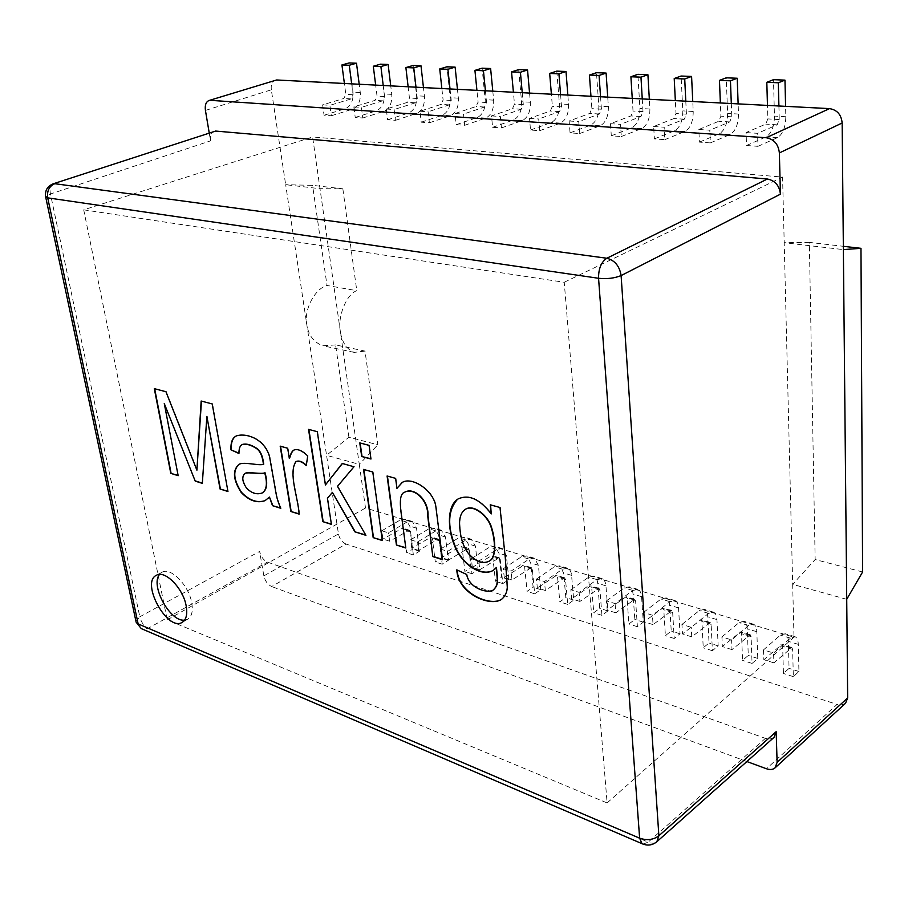 <?xml version="1.0" encoding="UTF-8"?>
<svg xmlns="http://www.w3.org/2000/svg" width="908" height="908" viewBox="0 0 908 908"><rect width="100%" height="100%" fill="white"/><g stroke="black" fill="none" stroke-linecap="round" stroke-linejoin="round"><path stroke-width="0.68" stroke-dasharray="4.54 3.41" d="M353.848 106.894L361.395 107.394L362.769 118.006L355.232 117.461L353.848 106.894L375.072 100.368L377.047 96.135L375.662 85.102M491.5 115.906L500.342 116.485L501.432 127.937L492.613 127.313L491.5 115.906L512.464 108.722L514.484 104.148L513.406 92.241M653.669 126.518L664.157 127.211L664.826 139.65L654.373 138.901L653.669 126.518L673.918 118.539L675.995 113.557L675.336 100.629M746.092 132.568L757.578 133.317L757.976 146.324L746.524 145.507L746.092 132.568L765.739 124.124L767.839 118.903L767.464 105.407M610.482 123.692L620.516 124.351L621.31 136.529L611.3 135.814L610.482 123.692L630.958 115.929L633.024 111.048L632.24 98.393M455.022 113.523L463.511 114.079L464.68 125.304L456.202 124.702L455.022 113.523L476.076 106.508L478.096 102.025L476.927 90.346M322.624 104.851L329.888 105.328L331.318 115.747L324.065 115.237L322.624 104.851L343.871 98.473L345.823 94.319L344.393 83.479M386.275 109.017L394.117 109.539L395.423 120.344L387.603 119.788L386.275 109.017L407.465 102.332L409.451 98.03L408.135 86.782M529.512 118.392L538.716 118.993L539.715 130.684L530.522 130.026L529.512 118.392L550.339 111.026L552.37 106.35L551.383 94.205M698.831 129.481L709.795 130.196L710.34 142.908L699.398 142.125L698.831 129.481L718.807 121.263L720.895 116.167L720.362 102.967M569.134 120.991L578.736 121.615L579.644 133.544L570.054 132.863L569.134 120.991L589.803 113.421L591.857 108.654L590.96 96.259M419.973 111.23L428.122 111.763L429.37 122.773L421.233 122.194L419.973 111.23L441.106 104.386L443.104 99.982L441.856 88.53M205.435 110.424L271.333 89.801L285.668 184.699L320.002 188.694L312.624 136.96L782.571 177.094L784.206 242.708L843.373 249.598M271.333 89.801C270.788 84.716 272.048 81.504 275.113 80.154M846.721 599.314L792.673 584.355L793.989 637.212L365.504 508.003L359.284 464.374L326.562 455.317L338.446 533.949L263.865 575.876C265.113 581.063 267.712 584.616 271.662 586.534L345.993 544.051L837.062 704.426L766.443 768.747M845.53 703.269L841.784 704.937L837.062 704.426M345.993 544.051C342.066 542.303 339.558 538.943 338.446 533.949M773.888 662.874L763.844 659.696L763.503 649.89L773.582 653.034L790.414 638.142L795.181 636.769C797.111 637.768 798.143 640.288 798.291 644.351L798.938 671.489L793.331 676.642L792.639 649.413L791.867 647.529L773.888 662.874L773.582 653.034M691.748 636.871L682.475 633.932L681.931 624.443L691.238 627.337L708.558 613.377L713.529 612.174C715.561 613.184 716.696 615.658 716.945 619.596L718.171 645.883L712.394 650.73L711.123 624.352L710.272 622.502L691.748 636.871L691.238 627.337M615.794 612.809L607.191 610.097L606.476 600.892L615.091 603.582L632.785 590.461L637.915 589.405C640.038 590.427 641.264 592.845 641.581 596.658L643.307 622.162L637.405 626.713L635.634 601.141L634.726 599.325L615.794 612.809L615.091 603.582M545.333 590.506L537.343 587.975L536.48 579.054L544.482 581.551L562.438 569.18L567.693 568.249C569.895 569.282 571.189 571.654 571.575 575.354L573.72 600.097L567.727 604.399L565.525 579.576L564.56 577.806L545.333 590.506L544.482 581.551M479.787 569.747L472.353 567.398L471.354 558.738L478.811 561.065L496.971 549.374L502.317 548.557L506.358 555.514L508.877 579.554L502.816 583.617L500.251 559.51L499.241 557.773L479.787 569.747L478.811 561.065M418.679 550.407L411.733 548.205L410.632 539.795L417.589 541.962L435.874 530.885L441.288 530.181L445.476 536.991L448.314 560.35L442.207 564.197L439.313 540.771L438.28 539.08L418.679 550.407L417.589 541.962M389.646 541.213L382.926 539.08L381.78 530.783L388.511 532.883L406.829 522.1L412.277 521.442L416.522 528.172L419.496 551.213L413.378 554.97L410.348 531.861L409.292 530.181L389.646 541.213L388.511 532.883M448.711 559.907L441.526 557.637L440.471 549.102L447.678 551.349L465.895 539.976L471.286 539.216L475.406 546.094L478.096 569.793L472.001 573.742L469.266 549.976L468.244 548.262L448.711 559.907L447.678 551.349M511.976 579.94L504.269 577.499L503.338 568.714L511.056 571.121L529.126 559.101L534.437 558.238L538.399 565.264L540.737 589.644L534.71 593.821L532.315 569.361L531.328 567.614L511.976 579.94L511.056 571.121M579.906 601.448L571.631 598.826L570.837 589.769L579.134 592.368L596.965 579.622L602.174 578.634C604.331 579.667 605.591 582.062 605.942 585.819L607.895 610.925L601.947 615.352L599.938 590.166L599.008 588.373L579.906 601.448L579.134 592.368M653.045 624.613L644.112 621.787L643.488 612.446L652.432 615.238L669.945 601.698L675.007 600.574C677.096 601.595 678.276 604.036 678.548 607.917L680.035 633.795L674.201 638.494L672.669 612.525L671.784 610.698L653.045 624.613L652.432 615.238M731.996 649.617L722.348 646.553L721.905 636.917L731.587 639.936L748.68 625.521L753.561 624.227C755.535 625.237 756.625 627.734 756.829 631.73L757.771 658.436L752.074 663.43L751.086 636.633L750.269 634.771L731.996 649.617L731.587 639.936M53.118 183.836C50.303 185.175 49.418 188.558 50.451 194.006L45.616 196.684M209.203 132.806L210.554 140.853C209.907 135.78 211.042 132.579 213.959 131.251M643.102 844.145L648.176 842.136C651.796 843.657 654.679 843.521 656.847 841.727M774.002 737.375L770.222 738.999L765.41 738.352L267.451 562.097C263.49 560.225 260.88 556.661 259.609 551.417L139.809 616.782C141.239 622.366 143.986 626.236 148.015 628.37L142.556 629.153M348.91 437.202L335.597 344.926L365.027 351.078L377.841 444.795L348.91 437.202L326.562 455.317L285.668 184.699L312.568 185.346L342.849 188.819L320.002 188.694L359.284 464.374L377.841 444.795M365.027 351.078L354.234 352.395C346.595 349.251 341.964 342.305 340.364 331.545C337.311 316.779 346.436 294.226 356.776 290.662L327.016 285.475L312.568 185.346M335.597 344.926L322.794 345.755C313.839 342.361 308.516 335.392 306.847 324.826C303.544 310.298 314.713 288.619 327.016 285.475M862.6 571.983L815.146 559.532L809.334 242.402L843.339 246.306M809.334 242.402L784.206 242.708L792.673 584.355L815.146 559.532M184.608 620.119L187.74 619.199C191.838 616.532 193.166 611.027 191.713 602.674C188.773 585.206 170.511 566.717 161.999 572.29L159.547 574.435M746.875 761.54L271.662 586.534M263.865 575.876L259.609 551.417M342.849 188.819L356.776 290.662M324.065 115.237L345.244 108.722C350.942 106.123 353.53 100.606 353.019 92.173L349.183 62.936M331.318 115.747L352.497 109.21C358.195 106.599 360.794 101.06 360.283 92.593L359.205 84.251M351.668 83.854L353.099 94.75L351.146 98.915L329.888 105.328M381.78 530.783L400.11 520.068L405.57 519.421L409.826 526.141L412.834 549.102L406.705 552.836L403.64 529.795L402.584 528.127L382.926 539.08M413.378 554.97L406.705 552.836M419.496 551.213L412.834 549.102M387.603 119.788L408.714 112.967C414.4 110.254 417.033 104.533 416.613 95.783L413.117 65.455M395.423 120.344L416.534 113.489C422.22 110.765 424.853 105.01 424.445 96.225L423.457 87.577M415.989 87.191L417.283 98.484L415.296 102.808L394.117 109.539M456.202 124.702L477.188 117.552C482.852 114.714 485.519 108.756 485.201 99.676L482.103 68.179M464.68 125.304L485.632 118.119C491.285 115.259 493.963 109.278 493.657 100.152L492.794 91.175M485.405 90.789L486.563 102.513L484.543 107.019L463.511 114.079M530.522 130.026L551.281 122.501C556.876 119.538 559.589 113.33 559.396 103.887L556.786 71.13M539.715 130.684L560.429 123.113C566.024 120.128 568.737 113.886 568.567 104.409L567.841 95.056M560.588 94.682L561.553 106.883L559.51 111.582L538.716 118.993M611.3 135.814L631.696 127.88C637.223 124.759 639.958 118.29 639.924 108.449L637.881 74.32M621.31 136.529L641.661 128.55C647.166 125.406 649.901 118.903 649.89 109.017L649.334 99.278M642.251 98.915L643.012 111.627L640.935 116.53L620.516 124.351M699.398 142.125L719.306 133.737C724.697 130.457 727.467 123.692 727.614 113.432L726.252 77.816M710.34 142.908L730.168 134.463C735.548 131.161 738.317 124.362 738.488 114.045L738.136 103.887M731.303 103.535L731.791 116.803L729.703 121.933L709.795 130.196M746.524 145.507L766.114 136.87C771.425 133.499 774.206 126.575 774.456 116.088L773.491 79.677M757.976 146.324L777.475 137.63C782.775 134.236 785.556 127.279 785.829 116.735L785.59 106.35M778.905 105.998L779.246 119.572L777.146 124.816L757.578 133.317M410.632 539.795L428.928 528.785L434.353 528.093L438.553 534.88L441.424 558.17L435.307 561.995L432.39 538.637L431.345 536.946L411.733 548.205M442.207 564.197L435.307 561.995M448.314 560.35L441.424 558.17M440.471 549.102L458.71 537.797L464.113 537.059L468.244 543.915L470.968 567.534L464.873 571.461L462.104 547.774L461.071 546.071L441.526 557.637M472.001 573.742L464.873 571.461M478.096 569.793L470.968 567.534M471.354 558.738L489.537 547.127L494.894 546.321L498.957 553.256L501.511 577.216L495.45 581.256L492.828 557.228L491.83 555.503L472.353 567.398M502.816 583.617L495.45 581.256M508.877 579.554L501.511 577.216M503.338 568.714L521.43 556.774L526.742 555.923L530.726 562.926L533.121 587.226L527.083 591.38L524.642 567.001L523.655 565.264L504.269 577.499M534.71 593.821L527.083 591.38M540.737 589.644L533.121 587.226M536.48 579.054L554.459 566.762L559.737 565.854L563.63 572.937L565.832 597.6L559.827 601.868L557.569 577.136L556.604 575.366L537.343 587.975M567.727 604.399L559.827 601.868M573.72 600.097L565.832 597.6M570.837 589.769L588.702 577.125L593.911 576.149C596.079 577.182 597.35 579.565 597.714 583.311L599.711 608.337L593.753 612.73L591.698 587.624L590.756 585.842L571.631 598.826M601.947 615.352L593.753 612.73M607.895 610.925L599.711 608.337M606.476 600.892L624.205 587.862L629.357 586.818C631.491 587.851 632.717 590.268 633.046 594.07L634.828 619.472L628.915 623.989L627.076 598.508L626.168 596.704L607.191 610.097M637.405 626.713L628.915 623.989M643.307 622.162L634.828 619.472M643.488 612.446L661.047 599.008L666.12 597.895C668.209 598.917 669.4 601.357 669.695 605.216L671.239 631.015L665.382 635.668L663.793 609.79L662.908 607.974L644.112 621.787M674.201 638.494L665.382 635.668M680.035 633.795L671.239 631.015M681.931 624.443L699.296 610.585L704.302 609.393C706.345 610.414 707.491 612.877 707.741 616.793L709.035 642.989L703.246 647.79L701.907 621.515L701.044 619.676L682.475 633.932M712.394 650.73L703.246 647.79M718.171 645.883L709.035 642.989M721.905 636.917L739.055 622.604L743.958 621.344C745.956 622.343 747.057 624.84 747.261 628.824L748.283 655.428L742.562 660.388L741.507 633.693L740.678 631.832L722.348 646.553M752.074 663.43L742.562 660.388M757.771 658.436L748.283 655.428M763.503 649.89L780.403 635.112L785.204 633.761C787.134 634.76 788.189 637.28 788.348 641.332L789.063 668.356L783.434 673.475L782.673 646.348L781.89 644.476L763.844 659.696M793.331 676.642L783.434 673.475M798.938 671.489L789.063 668.356M654.373 138.901L674.542 130.752C680.013 127.551 682.759 120.934 682.816 110.889L681.091 76.034M664.826 139.65L684.938 131.444C690.386 128.221 693.145 121.57 693.224 111.48L692.759 101.537M685.79 101.174L686.425 114.158L684.337 119.175L664.157 127.211M570.054 132.863L590.654 125.134C596.215 122.092 598.94 115.759 598.826 106.123L596.477 72.697M579.644 133.544L600.188 125.781C605.738 122.716 608.474 116.349 608.371 106.667L607.724 97.122M600.551 96.759L601.425 109.21L599.359 113.999L578.736 121.615M492.613 127.313L513.485 119.981C519.126 117.075 521.816 110.992 521.555 101.741L518.695 69.621M501.432 127.937L522.282 120.571C527.9 117.643 530.601 111.536 530.363 102.241L529.557 93.081M522.236 92.695L523.303 104.658L521.271 109.255L500.342 116.485M421.233 122.194L442.298 115.214C447.962 112.444 450.618 106.599 450.243 97.689L446.94 66.795M429.37 122.773L450.413 115.759C456.088 112.967 458.744 107.099 458.381 98.155L457.45 89.336M450.016 88.95L451.253 100.459L449.244 104.874L428.122 111.763M355.232 117.461L376.389 110.81C382.086 108.154 384.697 102.536 384.22 93.944L380.554 64.173M362.769 118.006L383.914 111.309C389.611 108.642 392.222 103.001 391.768 94.375L390.735 85.885M383.221 85.488L384.595 96.577L382.62 100.822L361.395 107.394M164.575 403.413L178.172 475.701M154.61 388.511L165.948 391.723M166.243 391.586L197.206 470.049M212.211 403.935L201.156 401.018M212.517 403.799L227.953 491.512M207.172 416.227L202.336 483.385M269.767 496.926L265.34 500.501M239.008 464.329L239.303 464.181C244.388 461.298 259.155 465.861 263.74 464.158M242.368 444.489C240.314 445.442 239.258 448.382 239.19 453.33L238.895 453.478M236.761 435.738C246.556 432.56 264.966 438.632 269.858 456.554L273.864 479.106C276.713 494.485 276.418 497.675 281.071 508.128L280.776 508.298M245.217 473.284C241.914 476.53 242.47 481.444 246.863 488.016C251.777 493.01 256.896 494.656 262.23 492.942M296.167 461.514C288.506 473.068 298.448 497.255 299.413 513.951L299.118 514.121M280.481 445.998L287.677 448.246M287.972 448.087L289.607 458.222M294.101 449.982L294.408 449.835C298.017 448.529 302.557 450.504 308.028 455.748L307.721 455.907M308.028 455.748L306.291 465.566M332.68 492.261L327.731 498.072L331.42 524.381M308.845 429.223L317.278 431.686M317.584 431.527L325.711 484.793M342.566 463.318L353.984 466.757M354.29 466.587L337.492 486.336M337.799 486.166L365.924 535.334M360.124 442.99L369.374 445.192L370.975 459.017M363.87 469.515L373.075 471.831L382.313 540.544M404.854 492.091C398.76 493.929 400.689 508.06 402.153 518.048L405.808 548.001M387.398 475.826L395.616 478.368M395.911 478.198L397.25 488.209M402.323 482.409L402.426 482.341C412.175 475.894 434.819 490.524 436.271 507.47L442.593 559.691M490.581 504.882L500.002 507.504M500.297 507.322L505.574 557.467L507.583 587.135C507.254 592.322 505.313 596.352 501.761 599.223L501.477 599.428M466.678 574.492L456.803 569.849M466.973 574.299C469.277 587.975 487.448 593.491 493.362 589.939M496.449 567.489L493.657 570.122M458.381 498.764C469.061 493.873 480.116 498.867 491.534 513.735M465.191 509.49C460.56 512.975 458.949 519.751 460.345 529.807C460.504 548.897 476.779 566.864 489.321 561.121M83.706 209.827L564.231 282.274L607.111 802.933L167.231 619.846L83.706 209.827L312.624 136.96M167.231 619.846L365.504 508.003M564.231 282.274L782.571 177.094M607.111 802.933L793.989 637.212M135.962 621.39L139.809 616.782L50.451 194.006L210.554 140.853M765.41 738.352L648.176 842.136L148.015 628.37L267.451 562.097M351.146 98.915L343.871 98.473M352.497 109.21L345.244 108.722M353.099 94.75L345.823 94.319M360.283 92.593L353.019 92.173M407.919 530.351L401.211 528.297M406.829 522.1L400.11 520.068M410.348 531.861L403.64 529.795M416.522 528.172L409.826 526.141M415.296 102.808L407.465 102.332M416.534 113.489L408.714 112.967M417.283 98.484L409.451 98.03M424.445 96.225L416.613 95.783M484.543 107.019L476.076 106.508M485.632 118.119L477.188 117.552M486.563 102.513L478.096 102.025M493.657 100.152L485.201 99.676M559.51 111.582L550.339 111.026M560.429 123.113L551.281 122.501M561.553 106.883L552.37 106.35M568.567 104.409L559.396 103.887M640.935 116.53L630.958 115.929M641.661 128.55L631.696 127.88M643.012 111.627L633.024 111.048M649.89 109.017L639.924 108.449M729.703 121.933L718.807 121.263M730.168 134.463L719.306 133.737M731.791 116.803L720.895 116.167M738.488 114.045L727.614 113.432M777.146 124.816L765.739 124.124M777.475 137.63L766.114 136.87M779.246 119.572L767.839 118.903M785.829 116.735L774.456 116.088M436.907 539.25L429.972 537.127M435.874 530.885L428.928 528.785M439.313 540.771L432.39 538.637M445.476 536.991L438.553 534.88M466.882 548.455L459.709 546.253M465.895 539.976L458.71 537.797M469.266 549.976L462.104 547.774M475.406 546.094L468.244 543.915M497.89 557.977L490.468 555.707M496.971 549.374L489.537 547.127M500.251 559.51L492.828 557.228M506.358 555.514L498.957 553.256M529.988 567.841L522.304 565.48M529.126 559.101L521.43 556.774M532.315 569.361L524.642 567.001M538.399 565.264L530.726 562.926M563.232 578.044L555.276 575.604M562.438 569.18L554.459 566.762M565.525 579.576L557.569 577.136M571.575 575.354L563.63 572.937M597.691 588.622L589.44 586.091M596.965 579.622L588.702 577.125M599.938 590.166L591.698 587.624M605.942 585.819L597.714 583.311M633.421 599.598L624.863 596.976M632.785 590.461L624.205 587.862M635.634 601.141L627.076 598.508M641.581 596.658L633.046 594.07M670.501 610.982L661.626 608.258M669.945 601.698L661.047 599.008M672.669 612.525L663.793 609.79M678.548 607.917L669.695 605.216M709.012 622.809L699.784 619.982M708.558 613.377L699.296 610.585M711.123 624.352L701.907 621.515M716.945 619.596L707.741 616.793M749.043 635.101L739.441 632.15M748.68 625.521L739.055 622.604M751.086 636.633L741.507 633.693M756.829 631.73L747.261 628.824M790.664 647.881L780.676 644.816M790.414 638.142L780.403 635.112M792.639 649.413L782.673 646.348M798.291 644.351L788.348 641.332M684.337 119.175L673.918 118.539M684.938 131.444L674.542 130.752M686.425 114.158L675.995 113.557M693.224 111.48L682.816 110.889M599.359 113.999L589.803 113.421M600.188 125.781L590.654 125.134M601.425 109.21L591.857 108.654M608.371 106.667L598.826 106.123M521.271 109.255L512.464 108.722M522.282 120.571L513.485 119.981M523.303 104.658L514.484 104.148M530.363 102.241L521.555 101.741M449.244 104.874L441.106 104.386M450.413 115.759L442.298 115.214M451.253 100.459L443.104 99.982M458.381 98.155L450.243 97.689M382.62 100.822L375.072 100.368M383.914 111.309L376.389 110.81M384.595 96.577L377.047 96.135M391.768 94.375L384.22 93.944M161.999 572.29L156.392 575.286M187.74 619.199L182.224 622.343M354.234 352.395L322.794 345.755M409.292 530.181L402.584 528.127M412.277 521.442L405.57 519.421M438.28 539.08L431.345 536.946M441.288 530.181L434.353 528.093M468.244 548.262L461.071 546.071M471.286 539.216L464.113 537.059M499.241 557.773L491.83 555.503M502.317 548.557L494.894 546.321M531.328 567.614L523.655 565.264M534.437 558.238L526.742 555.923M564.56 577.806L556.604 575.366M567.693 568.249L559.737 565.854M599.008 588.373L590.756 585.842M602.174 578.634L593.911 576.149M634.726 599.325L626.168 596.704M637.915 589.405L629.357 586.818M671.784 610.698L662.908 607.974M675.007 600.574L666.12 597.895M710.272 622.502L701.044 619.676M713.529 612.174L704.302 609.393M750.269 634.771L740.678 631.832M753.561 624.227L743.958 621.344M791.867 647.529L781.89 644.476M795.181 636.769L785.204 633.761"/><path stroke-width="1.36" d="M208.999 100.516L276.656 79.972L209.022 100.504C205.968 101.832 204.765 105.135 205.435 110.424L209.203 132.806M215.627 131.058L53.152 183.836L215.627 131.058L767.374 179.024C775.069 180.544 779.427 185.595 780.426 194.176L779.37 152.93C778.36 144.19 773.968 139.128 766.193 137.732L829.503 108.62L276.656 79.972M829.503 108.62C837.097 109.845 841.307 114.635 842.159 122.977L779.37 152.93M843.339 246.306L860.977 248.327L843.373 249.598L842.159 122.977M186.151 605.795C183.166 588.293 164.881 569.725 156.392 575.286C140.365 582.584 167.492 632.025 182.224 622.343C186.31 619.687 187.616 614.171 186.151 605.795M164.269 403.549L178.172 475.701L170.783 473.352L154.303 388.647L165.948 391.723L196.911 470.196L201.156 401.018L212.211 403.935L227.953 491.512L220.065 489.015L206.865 416.375L202.336 483.385L195.231 481.115L164.269 403.549L195.231 481.115M280.776 508.298L272.479 505.654L269.472 497.085L265.045 500.66C257.009 503.452 249.042 500.683 241.131 492.363C233.027 479.583 232.323 470.242 239.008 464.329C244.082 461.446 258.859 466.02 263.445 464.306C262.423 455.85 259.915 450.47 255.908 448.166C250.392 444.704 245.773 443.524 242.061 444.636C240.007 445.59 238.952 448.529 238.895 453.478L230.972 449.835C230.587 442.4 232.414 437.758 236.455 435.885C246.25 432.696 264.659 438.78 269.551 456.701L273.558 479.265C276.407 494.644 276.111 497.822 280.776 508.298M306.291 465.566C302.285 461.763 298.811 460.469 295.872 461.673C288.199 473.216 298.153 497.414 299.118 514.121L290.855 511.488L280.186 446.146L287.677 448.246L289.312 458.381C290.719 453.433 292.319 450.629 294.101 449.993C297.711 448.688 302.25 450.663 307.721 455.907L306.291 465.566M327.436 498.231L331.42 524.381L322.828 521.646L308.538 429.37L317.278 431.686L325.404 484.951L342.259 463.477L353.984 466.757L337.492 486.336L365.924 535.334L354.846 531.816L332.385 492.42L327.436 498.231M369.068 445.363L370.975 459.017L361.702 456.497L359.772 442.9L369.068 445.363M372.779 472.001L382.313 540.544L373.188 537.638L363.529 469.413L372.779 472.001M432.81 556.581L427.725 516.05C428.565 500.49 414.105 487.04 404.559 492.261C398.453 494.1 400.383 508.23 401.858 518.218L405.808 548.001L396.433 545.027L387.092 475.996L395.616 478.368L396.944 488.379L402.131 482.511C411.869 476.064 434.523 490.706 435.976 507.651L442.593 559.691L432.81 556.581L428.02 515.869C428.86 500.319 414.411 486.87 404.854 492.091L404.741 492.159M490.252 504.791L500.002 507.504L505.279 557.66L507.288 587.328C506.959 592.515 505.018 596.556 501.466 599.416C489.979 607.202 457.677 593.378 456.803 569.849L466.678 574.492C468.982 588.157 487.153 593.684 493.078 590.143C498.662 584.797 497.448 580.87 496.154 567.682L493.373 570.315C480.945 577.76 461.048 563.323 454.602 545.731C447.36 528.535 447.008 505.574 458.086 498.946C468.766 494.054 479.81 499.048 491.239 513.917L490.252 504.791M746.875 761.54L766.443 768.747C770.041 769.984 772.924 769.678 775.091 767.827L777.112 762.391L847.663 697.934L846.721 599.314L862.6 571.983L860.977 248.327M847.663 697.934L845.53 703.269L775.046 767.873M45.616 196.684L47.704 197.853C46.83 190.907 49.191 186.197 54.764 183.7L606.828 258.247C601.21 262.037 598.463 268.723 598.565 278.279L47.704 197.853L138.141 623.921L639.629 838.175L598.565 278.279C607.021 279.153 614.534 278.257 621.106 275.578C619.562 266.101 614.807 260.312 606.828 258.247L767.374 179.024M135.962 621.39L45.695 197.059C44.764 190.703 47.25 186.288 53.163 183.825L53.118 183.836M780.426 194.176L621.106 275.578L658.879 835.769C653.397 839.877 646.984 840.672 639.629 838.175L642.013 843.668C647.438 846.018 652.375 845.359 656.847 841.727L658.879 835.769L776.17 731.678L774.002 737.375M843.373 249.598L846.721 599.314M159.547 574.435C150.002 585.433 170.239 622.332 184.608 620.119M776.17 731.678L777.112 762.391M766.193 137.732L210.508 100.345M359.205 84.251L356.492 63.22L349.183 62.936L341.93 64.956L344.393 83.479M356.492 63.22L349.239 65.263L351.668 83.854M349.239 65.263L341.93 64.956M423.457 87.577L420.994 65.773L413.117 65.455L405.887 67.578L408.135 86.782M420.994 65.773L413.764 67.896L415.989 87.191M413.764 67.896L405.887 67.578M492.794 91.175L490.615 68.52L482.103 68.179L474.929 70.393L476.927 90.346M490.615 68.52L483.442 70.745L485.405 90.789M483.442 70.745L474.929 70.393M567.841 95.056L566.013 71.494L556.786 71.13L549.681 73.446L551.383 94.205M566.013 71.494L558.931 73.82L560.588 94.682M558.931 73.82L549.681 73.446M649.334 99.278L647.915 74.717L637.881 74.32L630.912 76.76L632.24 98.393M647.915 74.717L640.969 77.169L642.251 98.915M640.969 77.169L630.912 76.76M738.136 103.887L737.217 78.247L726.252 77.816L719.465 80.381L720.362 102.967M737.217 78.247L730.452 80.823L731.303 103.535M730.452 80.823L719.465 80.381M785.59 106.35L784.966 80.131L773.491 79.677L766.817 82.31L767.464 105.407M784.966 80.131L778.315 82.776L778.905 105.998M778.315 82.776L766.817 82.31M692.759 101.537L691.59 76.442L681.091 76.034L674.213 78.531L675.336 100.629M691.59 76.442L684.723 78.962L685.79 101.174M684.723 78.962L674.213 78.531M607.724 97.122L606.101 73.071L596.477 72.697L589.44 75.069L590.96 96.259M606.101 73.071L599.076 75.466L600.551 96.759M599.076 75.466L589.44 75.069M529.557 93.081L527.548 69.973L518.695 69.621L511.544 71.891L513.406 92.241M527.548 69.973L520.42 72.254L522.236 92.695M520.42 72.254L511.544 71.891M457.45 89.336L455.124 67.113L446.94 66.795L439.733 68.951L441.856 88.53M455.124 67.113L447.916 69.292L450.016 88.95M447.916 69.292L439.733 68.951M390.735 85.885L388.136 64.468L380.554 64.173L373.301 66.239L375.662 85.102M388.136 64.468L380.895 66.556L383.221 85.488M380.895 66.556L373.301 66.239M178.127 475.451L170.783 473.352M171.079 473.216L154.655 388.738M201.36 402.494L196.911 470.196M227.908 491.251L220.065 489.015M220.36 488.856L206.865 416.375M202.359 483.147L195.526 480.979M280.629 507.992L272.479 505.654M272.775 505.495L269.472 497.085M265.17 500.592C257.225 503.236 249.359 500.49 241.562 492.374C233.526 480.037 232.618 470.719 238.872 464.419M242.061 444.614L242.368 444.466C246.079 443.376 250.687 444.557 256.215 448.019C260.21 450.323 262.73 455.702 263.74 464.158L263.445 464.306M238.895 453.194L230.972 449.835M231.279 449.687C230.916 442.457 232.63 437.849 236.432 435.897M246.567 488.164C251.641 493.294 256.862 494.883 262.208 492.953C266.748 489.945 267.588 483.249 264.716 472.864C261.674 474.634 249.473 471.956 245.273 473.25C241.585 476.291 242.016 481.263 246.567 488.164M262.23 492.942L262.503 492.794C267.054 489.787 267.883 483.101 265.022 472.705L264.716 472.864M265.022 472.705C261.981 474.487 249.768 471.797 245.58 473.102L245.217 473.284M299.072 513.849L290.855 511.488M291.15 511.329L280.527 446.248M294.079 450.005C292.433 450.811 290.935 453.546 289.607 458.222L289.312 458.381M306.348 465.18C302.443 461.548 299.05 460.333 296.167 461.514M331.386 524.109L322.828 521.646M323.135 521.487L308.879 429.461M342.407 463.523L325.404 484.951M365.731 535.005L354.846 531.816M355.141 531.645L332.385 492.42M370.929 458.756L361.702 456.497M362.008 456.338L360.124 442.99M382.268 540.26L373.188 537.638M373.483 537.468L363.87 469.515M405.774 547.717L396.433 545.027M396.728 544.845L387.432 476.087M402.323 482.409L396.944 488.379M442.559 559.396L433.105 556.4M501.636 599.303C490.207 606.839 458.597 593.378 457.178 570.451M493.362 589.939C498.946 584.604 497.743 580.677 496.449 567.489L496.154 567.682M493.112 570.496C480.593 577.057 461.468 563.028 455.022 545.822C447.145 525.619 447.984 510.114 457.519 499.309M490.581 504.882L491.239 513.917M489.321 561.121L489.979 560.679C496.381 556.865 495.779 540.532 491.398 526.946C487.641 514.961 473.238 504.008 465.588 509.218M460.05 529.988C461.071 540.476 464.317 548.875 469.799 555.163C477.041 562.302 483.669 564.209 489.684 560.872C496.131 557.058 495.473 540.362 490.978 526.799C487.029 514.666 472.33 503.929 464.885 509.672C460.265 513.156 458.654 519.932 460.05 529.988M643.102 844.145L141.262 628.597L136.121 622.139L141.262 628.597L142.556 629.153M656.847 841.727L773.957 737.421"/></g></svg>
